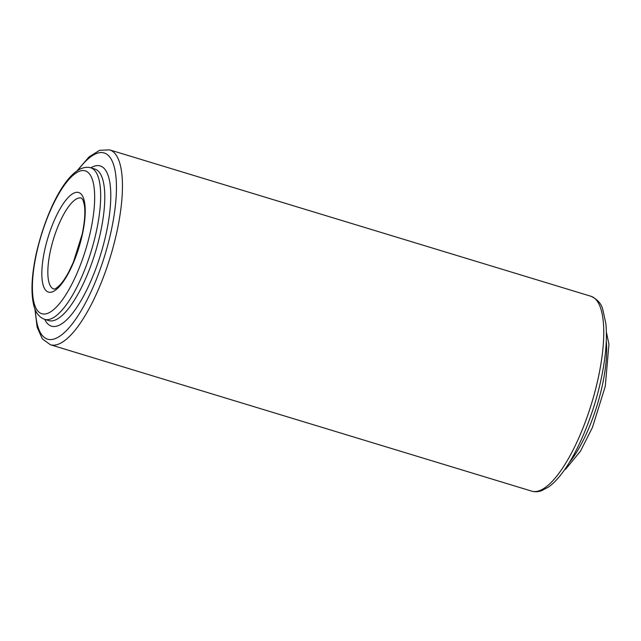 <?xml version="1.0" encoding="UTF-8"?>
<svg xmlns="http://www.w3.org/2000/svg" width="641" height="641" viewBox="0 0 641 641"><rect width="100%" height="100%" fill="white"/><g stroke="black" fill="none" stroke-linecap="round" stroke-linejoin="round"><path stroke-width="0.96" d="M569.424 462.361A79.212 24.743 -73.1 0 0 602.492 384.656A79.212 24.743 -73.1 0 0 606.282 341.18M590.93 296.262C597.308 299.251 601.25 303.586 602.748 309.274L605.857 323.617C607.331 338.777 605.769 357.213 601.17 378.927C594.343 411.177 580.754 445.727 566.412 467.081C560.434 476.071 554.537 482.681 548.72 486.904L541.517 490.75C538.031 491.935 534.746 492.056 531.661 491.126A101.839 31.81 -73.1 0 0 598.398 377.253A101.839 31.81 -73.1 0 0 590.93 296.262L109.627 149.874A101.839 31.81 106.9 0 1 117.095 230.856A101.839 31.81 106.9 0 1 50.359 344.738L42.346 338.889L37.146 327.271L34.91 308.866M50.335 251.224A47.522 14.847 -73.1 0 0 53.82 289.019C54.189 288.354 53.58 291.126 60.062 284.852C62.826 281.88 65.727 277.569 68.763 271.92L73.378 262.177L82.184 234.197C84.716 221.874 85.437 212.147 84.348 205.016L83.001 200.064L81.479 198.085A47.522 14.847 -73.1 0 0 50.335 251.224M82.497 233.893A52.049 16.257 106.9 0 1 52.963 291.615A52.049 16.257 106.9 0 1 44.574 250.703A52.049 16.257 106.9 0 1 74.108 192.989A52.049 16.257 106.9 0 1 82.497 233.893M36.329 254.357A74.685 23.324 -73.1 0 0 48.363 313.056A74.685 23.324 -73.1 0 0 90.742 230.239A74.685 23.324 -73.1 0 0 78.707 171.548A74.685 23.324 -73.1 0 0 36.329 254.357M96.503 230.76A79.212 24.743 106.9 0 1 44.598 319.33C38.716 317.095 34.975 311.846 33.372 303.586C30.872 291.222 31.754 274.917 36.016 254.661C46.368 208.742 69.933 162.229 90.702 167.774A79.212 24.743 106.9 0 1 96.503 230.76M44.598 319.33L48.716 320.588A79.212 24.743 -73.1 0 0 100.621 232.01A79.212 24.743 -73.1 0 0 94.812 169.024L90.702 167.774M90.814 167.806A83.739 26.153 106.9 0 1 106.382 232.531A83.739 26.153 106.9 0 1 75.173 309.755A83.739 26.153 106.9 0 1 44.71 319.37M35.407 310.092A97.312 30.391 -73.1 0 0 67.185 329.795A97.312 30.391 -73.1 0 0 111.326 230.343A97.312 30.391 -73.1 0 0 77.914 170.33M564.465 469.925L565.995 468.771L580.482 451.168L592.452 427.411L605.272 386.339L608.95 344.265L606.378 332.134M531.661 491.126L50.359 344.738M76.816 171.067L89.043 156.925L99.595 150.306L109.627 149.874"/></g></svg>
